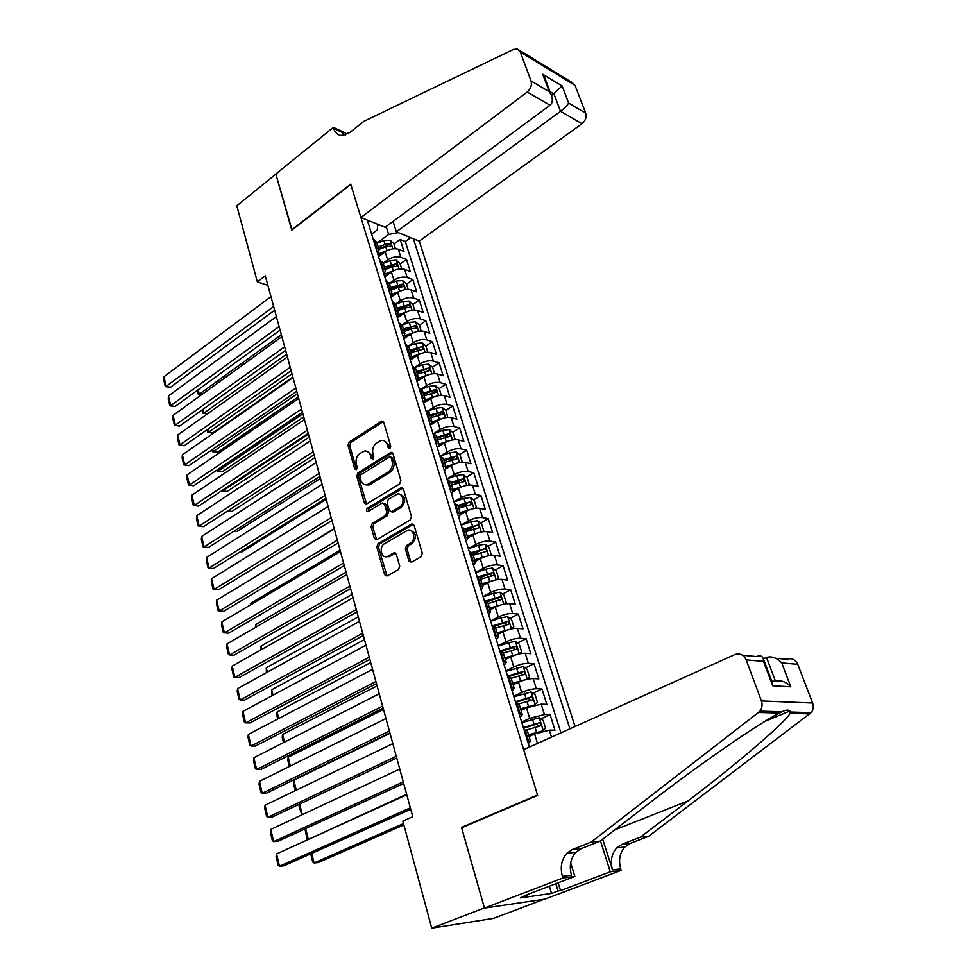 <?xml version="1.0" encoding="UTF-8"?>
<svg xmlns="http://www.w3.org/2000/svg" width="977" height="977" viewBox="0 0 977 977"><rect width="100%" height="100%" fill="white"/><g stroke="black" fill="none" stroke-linecap="round" stroke-linejoin="round"><path stroke-width="1.47" d="M389.921 448.528L390.739 446.135L383.741 422.382L381.274 421.331L349.18 442.044L348.044 445.378L354.688 468.85L356.373 469.632L357.167 467.287L356.3 464.234C355.42 459.715 356.642 456.137 359.963 453.523L364.201 451.118C367.157 450.568 369.233 451.96 370.405 455.319L371.284 458.396L373.006 459.166L373.812 456.809L372.921 453.731C372.017 449.176 373.251 445.585 376.621 442.923L381.006 440.468C383.985 439.919 386.074 441.311 387.258 444.669L388.174 447.759L389.921 448.528M408.862 560.908L411.451 562.215L421.087 556.743L422.308 553.275L414.065 525.321L411.769 523.941L377.989 543.688L376.817 547.083L384.62 574.684L386.977 576.076L398.518 569.542L399.715 566.11L396.283 554.179L393.963 552.799L387.551 556.426C381.396 559.32 378.49 546.802 384.559 543.639L407.348 530.413C413.589 527.592 416.507 540.171 410.316 543.359L406.591 545.508L405.382 548.952L408.862 560.908L410.56 561.152L411.268 562.3M462.842 827.287L461.523 827.397L484.409 907.938L431.724 928.15L493.397 918.404L544.213 899.243M461.523 827.397L537.521 794.997L350.792 184.421L291.781 230.145L275.856 174.114L236.8 205.793L257.33 281.865L267.869 285.321M431.724 928.15L402.829 821.095L412.746 816.711L265.268 275.819L257.33 281.865M399.678 483.933L400.863 480.501L392.949 453.633L390.934 452.314L357.924 472.917L356.788 476.263L364.287 502.813L366.375 504.156L399.678 483.933M403.403 489.123L411.476 516.528L410.279 519.984L376.572 539.768L374.35 538.4L371.065 526.762L372.225 523.391L385.573 515.416L386.745 512.009L384.523 504.315L382.386 502.96L367.987 511.594C366.241 511.215 366.021 510.104 367.315 508.284L400.863 487.95L403.403 489.123M551.516 737.11L549.343 730.161L554.985 730.185L550.088 714.639L540.879 718.877M521.669 722.052L529.705 718.327L544.433 714.529L541.185 704.185L546.839 704.344L541.991 689.005L533.027 693.255M513.743 696.283L521.706 692.485C527.153 690.08 532.038 688.846 536.336 688.761L533.137 678.551L538.791 678.844L534.016 663.713L525.272 667.975M505.927 670.857L513.804 666.998C519.202 664.555 524.063 663.334 528.362 663.334L525.199 653.259L530.853 653.686L526.139 638.75L517.615 643.025M498.209 645.773L506.001 641.84C511.362 639.361 516.186 638.176 520.485 638.25L517.358 628.309L523.025 628.858L518.372 614.106L510.043 618.392M494.631 626.318L495.351 625.952M490.601 621.006L498.307 617.012C503.619 614.509 508.419 613.336 512.705 613.495L509.628 603.676L515.282 604.348L510.69 589.79L502.557 594.077M487.596 601.979L490.185 600.611M483.09 596.568L490.723 592.514C495.974 589.974 500.749 588.826 505.036 589.058L501.983 579.373L507.649 580.155L503.118 565.781L495.168 570.079M480.257 578.152L484.812 575.685M475.665 572.437L483.224 568.321C488.427 565.756 493.177 564.633 497.452 564.938L494.447 555.376L500.114 556.267L495.644 542.076L487.865 546.387M473.002 554.618L479.28 551.138M468.337 548.622L475.823 544.445C480.989 541.856 485.703 540.745 489.978 541.124L487.01 531.683L492.677 532.685L488.268 518.677L480.647 523M465.846 531.39L473.601 526.994M461.107 525.113L468.52 520.888C473.637 518.262 478.327 517.163 482.601 517.615L479.67 508.296L485.337 509.408L480.977 495.583L473.515 499.894M459.825 507.832L467.397 503.448M453.975 501.897L461.315 497.611C466.371 494.96 471.036 493.886 475.31 494.399L472.416 485.203L478.083 486.424L473.784 472.758L466.481 477.094M454.72 484.055L460.863 480.415M446.99 478.938L454.195 474.639C459.214 471.964 463.855 470.902 468.117 471.488L465.26 462.402L470.926 463.721L466.676 450.238L459.52 454.561M449.505 460.619L454.146 457.81M440.261 456.161L447.161 451.948C452.131 449.249 456.748 448.211 461.01 448.858L458.189 439.882L463.855 441.299L459.654 427.987L452.632 432.322M444.193 437.537L447.429 435.534M433.605 433.666L440.224 429.55C445.146 426.815 449.738 425.801 453.987 426.509L451.203 417.643L456.87 419.157L452.717 406.005L445.842 410.34M438.746 414.81L440.749 413.552M427.315 411.256L433.361 407.421C438.246 404.661 442.813 403.672 447.063 404.429L444.315 395.685L449.97 397.285L445.866 384.303L439.125 388.638M432.982 392.583L434.106 391.862M421.063 389.151L426.595 385.561C431.431 382.789 435.974 381.812 440.212 382.63L437.501 373.983L443.155 375.693L439.1 362.858L432.481 367.193M414.749 367.376L419.902 363.981C424.702 361.172 429.221 360.22 433.446 361.099L430.772 352.563L436.426 354.346L432.42 341.669L425.887 346.041M408.423 345.931L413.295 342.658C418.046 339.825 422.54 338.885 426.766 339.825L424.116 331.386L429.77 333.267L425.825 320.737L419.341 325.146M402.097 324.791L406.762 321.58C411.488 318.746 415.958 317.818 420.171 318.807L417.558 310.478L423.2 312.432L419.292 300.061L412.88 304.506M395.734 303.969L400.314 300.769C404.991 297.912 409.436 296.996 413.65 298.046L411.061 289.803L416.703 291.854L412.844 279.617L406.493 284.112M389.408 283.428L393.939 280.204C398.579 277.321 403 276.43 407.214 277.529L404.649 269.396L410.291 271.521L406.481 259.43L400.839 257.256C396.65 256.108 392.241 256.988 387.649 259.882L383.143 263.143M400.179 263.949L406.481 259.43M549.343 730.161L534.566 733.996L529.07 736.499M541.185 704.185L526.493 707.946L521.059 710.499M533.137 678.551C528.838 678.6 523.965 679.833 518.531 682.251L513.145 684.853M525.199 653.259C520.9 653.234 516.051 654.443 510.666 656.898L505.341 659.536M517.358 628.309C513.059 628.199 508.248 629.383 502.911 631.875L497.647 634.562M509.628 603.676C505.329 603.493 500.542 604.653 495.266 607.169L490.039 609.904M501.983 579.373C497.708 579.105 492.945 580.253 487.706 582.793L482.54 585.577M494.447 555.376C490.173 555.034 485.435 556.157 480.257 558.734L475.14 561.555M487.01 531.683C482.736 531.28 478.034 532.38 472.892 534.993L467.824 537.838M479.67 508.296C475.396 507.82 470.719 508.907 465.626 511.545L460.643 514.415M472.416 485.203C468.154 484.665 463.501 485.728 458.457 488.39L453.45 491.333M465.26 462.402C460.997 461.791 456.369 462.842 451.374 465.528L446.171 468.655M458.189 439.882C453.939 439.21 449.335 440.236 444.376 442.96L438.795 446.391M451.203 417.643C446.953 416.91 442.373 417.924 437.464 420.66L431.199 424.592M444.315 395.685C440.065 394.891 435.51 395.88 430.637 398.64L423.603 403.147M437.501 373.983C433.263 373.141 428.732 374.106 423.908 376.902L416.935 381.457M430.772 352.563C426.534 351.659 422.027 352.612 417.252 355.42L410.34 360.012M424.116 331.386C419.902 330.434 415.42 331.362 410.67 334.195L403.831 338.836M417.558 310.478C413.332 309.465 408.875 310.381 404.173 313.226L397.395 317.916M411.061 289.803C406.859 288.74 402.414 289.644 397.749 292.514L391.044 297.24M404.649 269.396C400.448 268.272 396.039 269.151 391.411 272.046L384.755 276.809M575.05 726.522L419.255 241.111L582.011 123.7L560.529 111.293L554.008 94.012L550.002 91.655M569.909 728.83L413.356 238.73M367.315 220.094L529.363 747.075M560.957 732.86L405.308 241.527L400.179 239.475L403.953 251.419L398.323 249.208C394.122 248.048 389.725 248.915 385.146 251.822L378.551 256.633M377.794 254.179L379.039 249.807L375.766 247.584M376.768 242.443L373.251 239.402M527.421 740.737L530.523 741.201L528.301 743.607M527.336 730.869L524.112 730.002M519.202 714.016L522.316 714.59L520.155 717.13M519.19 704.429L515.954 703.44M511.105 687.674L514.232 688.358L512.119 690.995M511.142 678.356L507.893 677.232M503.106 661.673L506.245 662.467L504.193 665.227M503.216 652.636L499.943 651.378M495.217 636.039L498.368 636.919L496.377 639.801M495.388 627.258L492.103 625.878M487.438 610.735L490.601 611.724L488.659 614.704M487.67 602.211L484.36 600.708M479.768 585.773L482.943 586.859L481.05 589.949M480.061 577.505L476.727 575.88M472.196 561.14L475.372 562.312L473.54 565.512M472.538 553.116L469.192 551.382M464.722 536.837L467.91 538.095L466.114 541.392M465.113 529.045L461.755 527.201M457.334 512.852L460.533 514.195L458.799 517.59M457.798 505.292L454.415 503.338M450.055 489.159L453.267 490.601L451.569 494.081M450.568 481.832L447.173 479.78M442.874 465.785L446.086 467.299L444.437 470.89M443.424 458.677L440.016 456.528M435.779 442.715L438.991 444.303L437.391 447.979M436.377 435.827L432.958 433.568M428.769 419.927L431.993 421.6L430.442 425.361M429.416 413.247L425.984 410.902M421.844 397.431L425.08 399.178L423.566 403.025M422.553 390.959L419.109 388.516M415.017 375.217L418.254 377.037L416.788 380.969M415.762 368.952L412.306 366.412M408.276 353.283L411.512 355.176L410.084 359.182M409.07 347.214L405.602 344.588M401.608 331.618L404.857 333.584L403.477 337.663M402.451 325.744L398.97 323.033M395.026 310.222L398.286 312.249L396.931 316.414M395.905 304.531L392.424 301.734M388.528 289.082L391.789 291.183L390.482 295.42M389.444 283.586L385.952 280.704M382.117 268.211L385.378 270.373L384.095 274.671M383.069 262.886L379.565 259.931M407.214 277.529L412.844 279.617M413.65 298.046L419.292 300.061M420.171 318.807L425.825 320.737M426.766 339.825L432.42 341.669M433.446 361.099L439.1 362.858M440.212 382.63L445.866 384.303M447.063 404.429L452.717 406.005M453.987 426.509L459.654 427.987M461.01 448.858L466.676 450.238M468.117 471.488L473.784 472.758M475.31 494.399L480.977 495.583M482.601 517.615L488.268 518.677M489.978 541.124L495.644 542.076M497.452 564.938L503.118 565.781M505.036 589.058L510.69 589.79M512.705 613.495L518.372 614.106M520.485 638.25L526.139 638.75M528.362 663.334L534.016 663.713M536.336 688.761L541.991 689.005M544.433 714.529L550.088 714.639M398.213 232.599L388.663 234.468L376.963 243.078M388.663 234.468L386.184 226.53M377.623 225.504L378.71 224.698M371.626 234.126L377.293 229.925L377.72 224.295M393.939 244.03L400.179 239.475M405.308 241.527L410.658 237.631M389.994 448.48L388.944 445.06L384.108 440.7M367.254 451.337L372.09 455.697L373.116 459.092M383.314 421.575L350.877 442.434L349.742 445.756L356.507 469.522M392.461 452.754L359.634 473.271L358.486 476.605L366.534 504.083M391.105 457.737L389.347 456.955L360.769 474.822L359.976 477.167L360.892 480.415C362.113 483.933 364.274 485.349 367.376 484.653L388.309 471.915C391.753 469.278 392.998 465.638 392.07 461.01L391.105 457.737L392.791 458.103L390.666 457.028M365.923 484.885L369.074 484.995L370.368 484.397L368.671 484.055M392.791 458.103L393.755 461.388C394.684 466.005 393.438 469.632 389.994 472.282L370.368 484.397M383.863 503.24L386.22 504.633L388.443 512.314L387.271 515.722L373.935 523.672L372.774 527.043L376.682 539.719M402.842 488.146L369.025 508.59L368.39 511.374M399.605 507.039C405.528 503.876 403.037 491.81 396.98 494.228L388.272 499.357L387.1 502.764L389.322 510.47L391.521 511.826L399.605 507.039L401.291 507.356C406.188 501.384 405.736 497.049 399.947 494.325M391.618 511.789L393.536 511.972L391.838 511.667M401.291 507.356L393.536 511.972M410.462 530.389C416.507 533.124 417.02 537.533 412.013 543.615L408.288 545.764L407.079 549.208L410.56 561.152M386.22 556.756L389.261 556.67L388.125 556.145M395.612 553.067L389.823 556.389M411.769 523.941L413.173 524.368L379.687 543.957L378.514 547.34L387.026 576.051M395.392 248.659L393.743 243.407L390.018 240.183L383.888 240.598L377 243.224M387.466 250.442L377.904 254.057M281.339 334.72L199.284 394.171L201.58 394.708M381.616 254.399L378.258 255.669M378.917 249.416L385.805 246.802L390.947 246.057L389.823 243.676L385.06 244.397L378.172 247.022M378.661 248.585L387.332 245.483L389.823 243.676M198.197 389.689L199.284 394.171L198.331 394.366L197.33 390.312M201.323 394.903L198.331 394.366M273.658 306.546L166.188 386.318L170.401 387.319L274.647 310.185M270.947 296.629L163.928 376.743L166.188 386.318L165.272 386.538L163.696 379.845L163.928 376.743M170.401 387.319L165.272 386.538M393.059 221.437L396.332 231.83L560.529 111.293C564.352 108.337 567.063 105.601 568.651 103.086L585.712 113.149L575.026 85.353L520.289 51.976L517.309 49.033L513.365 49.497L363.762 121.38L349.864 132.518L341.12 135.498C337.505 134.924 335.026 132.579 333.67 128.451L333.34 127.376L275.832 174.016L292.013 229.974M396.332 231.83L419.255 241.111M291.696 229.851L350.694 184.116L360.904 217.492L527.189 92.033C530.816 88.797 532.099 85.097 531.036 80.908L520.289 51.976M333.34 127.376L345.137 132.86L345.773 134.887M360.904 217.492L385.133 227.299L550.014 105.223L527.189 92.033M519.178 50.169L572.095 82.495L575.026 85.353M585.712 113.149C586.786 117.155 585.553 120.672 582.011 123.7M343.855 135.412L342.597 132.591L333.67 128.451M551.602 95.807L562.117 85.915L568.651 103.086M531.036 80.908L549.306 91.679L551.199 94.83C553.019 99.63 552.616 103.086 550.014 105.223M549.306 91.679L542.748 74.252L545.3 79.174M523.66 749.652L734.838 654.602C739.882 652.941 743.668 654.712 746.172 659.89L761.425 700.961L812.632 703.025C813.853 706.591 813.352 709.791 811.142 712.636L648.618 836.288L630.299 843.383L624.938 846.974C619.736 852.909 618.331 860.2 620.725 868.846L621.213 870.373L544.861 899.145L484.445 908.085L461.632 827.8L537.655 795.412L523.66 749.652M648.618 836.288L640.533 837.106L688.064 800.908C734.448 765.858 783.981 723.713 790.246 713.344L789.892 710.987C788.244 709.62 785.593 709.888 781.93 711.781L779.512 713.051C759.178 722.931 695.819 766.957 648.85 803.546L600.183 841.148L581.388 848.537L575.88 852.286C570.519 858.49 569.054 866.135 571.46 875.209L562.41 876.381L562.911 878.005L484.445 908.085M600.183 841.148L591.28 842.027L572.412 849.489L566.88 853.263C561.494 859.516 560.004 867.222 562.41 876.381M602.699 839.194L612.494 869.909C610.1 861.189 611.517 853.837 616.743 847.853L622.129 844.25L640.533 837.106M775.823 658.303L786.778 659.292C791.651 657.741 795.302 659.414 797.745 664.311L812.632 703.025M779.512 713.051L758.47 712.465L591.28 842.027M558.172 882.805L560.554 890.609L558.05 890.963L555.84 883.697M526.75 894.822L520.326 897.912L551.541 893.43L558.05 890.963M526.921 895.396L524.258 895.775L574.855 876.442L562.911 878.005M621.213 870.373L610.295 871.802L600.464 840.916M560.554 890.609L610.295 871.802M790.833 686.831L772.673 685.769L763.501 661.38L763.391 658.864L766.518 657.46C771.72 655.958 776.8 657.777 781.747 662.943L790.833 686.831C785.862 681.665 780.757 679.821 775.506 681.299L766.518 657.46M570.678 862.935L574.855 876.442M758.47 712.465L759.825 711.146C762.133 708.13 762.671 704.735 761.425 700.961M551.541 893.43L549.355 886.176M772.673 685.769L772.111 682.044M772.526 683.167L763.391 658.864C762.292 655.897 760.008 655.127 756.564 656.568L742.618 655.298M401.718 268.87L400.008 263.436L396.271 260.236L390.116 260.688L383.192 263.301M393.987 270.568L384.608 274.085M286.64 354.162L203.924 413.076L207.405 413.869M387.954 274.525L384.462 275.844M385.133 269.579L392.07 266.953L397.212 266.196L396.088 263.778L384.376 267.148M384.853 268.687L393.584 265.585L396.088 263.778M202.996 409.314L203.924 413.076L202.947 413.247L202.129 409.937M207.319 413.918L202.947 413.247M408.117 289.326L406.359 283.696L402.609 280.521L396.43 281.01L389.457 283.623M400.594 290.938L391.337 294.37M291.989 373.812L208.602 432.2L212.656 433.055L292.88 377.061M394.378 294.895L390.739 296.263M391.423 289.974L398.408 287.36L403.55 286.566L402.439 284.124L390.666 287.519M391.13 289.021L399.911 285.907L402.439 284.124M207.857 429.159L208.602 432.2L207.612 432.322L206.99 429.77M212.656 433.055L207.612 432.322M414.602 310.014L412.782 304.201L409.021 301.05L402.817 301.575L395.807 304.201M407.287 311.553L398.079 314.912M297.411 393.694L213.328 451.521L217.395 452.339L298.278 396.857M400.888 315.498L397.089 316.914M397.786 310.625L404.808 307.999L409.961 307.193L408.862 304.714L397.016 308.134M397.468 309.611L406.31 306.485L408.862 304.714M212.766 449.237L213.328 451.521L212.327 451.606L211.887 449.835M217.395 452.339L212.327 451.606M421.16 330.971L419.28 324.962L415.518 321.824L409.278 322.386L402.219 325.011L404.857 333.584M414.077 332.412L404.857 335.734M302.894 413.796L218.115 471.061L222.182 471.818L303.737 416.886M407.482 336.357L403.525 337.822M404.222 331.521L411.305 328.883L416.458 328.064L415.372 325.561L403.452 328.993M403.892 330.434L415.372 325.561M217.737 469.534L218.115 471.061L217.089 471.097L216.857 470.132M222.182 471.818L217.089 471.097M279.104 326.562L170.743 405.626L174.968 406.579L280.081 330.116M276.369 316.524L168.459 395.941L170.743 405.626L169.815 405.809L168.227 399.043L168.459 395.941M174.968 406.579L169.815 405.809M284.625 346.798L175.347 425.142L179.597 426.045L285.577 350.291M281.865 336.65L173.039 415.359L175.347 425.142L174.407 425.288L172.795 418.437L173.039 415.359M179.597 426.045L174.407 425.288M290.206 367.279L180.012 444.877L184.262 445.732L291.146 370.698M287.409 357.008L177.68 434.985L180.012 444.877L179.06 444.975L177.423 438.062L177.68 434.985M184.262 445.732L179.06 444.975M295.86 388.003L184.714 464.832L188.976 465.626L296.764 391.337M293.027 377.61L182.357 454.83L184.714 464.832L183.749 464.881L182.101 457.895L182.357 454.83M188.976 465.626L183.749 464.881M427.804 352.172L425.862 345.968L422.088 342.854L415.823 343.452L408.594 346.127M420.94 353.54L411.659 356.837M308.439 434.13L222.951 490.808L227.03 491.516L309.257 437.146M414.175 357.46L410.425 358.84M410.743 352.66L423.029 349.18L421.942 346.652L409.961 350.108M410.389 351.525L421.942 346.652M222.768 490.063L222.951 490.808L221.877 490.649M227.03 491.516L221.913 490.796M301.575 408.972L189.477 485.019L193.751 485.752L302.467 412.221M298.706 398.457L187.095 474.895L189.477 485.019L188.5 485.019L186.827 477.948L187.095 474.895M193.751 485.752L188.5 485.019M434.533 373.629L432.518 367.23L428.732 364.14L422.443 364.775L414.956 367.535M427.914 374.936L418.474 378.221M227.897 510.788L231.928 511.435L314.85 457.639M420.965 378.82L417.643 380.041M417.338 374.069L429.672 370.564L428.61 367.999L416.544 371.492M416.971 372.86L428.61 367.999M231.928 511.435L227.763 510.873M307.364 430.185L194.301 505.427L198.575 506.11L308.231 433.361M304.458 419.548L191.883 495.192L194.301 505.427L193.299 505.378L191.614 498.221L191.883 495.192M198.575 506.11L193.299 505.378M441.299 395.258L439.259 388.748L435.461 385.683L429.147 386.367L421.246 389.249M434.973 396.589L425.288 399.898M234.053 531.146L236.874 531.561L320.493 478.364M427.841 400.436L424.836 401.535M424.018 395.746L436.414 392.217L435.351 389.615L423.212 393.133M423.627 394.464L435.351 389.615M234.004 531.183L236.874 531.561M313.214 451.667L199.174 526.066L203.46 526.688L314.057 454.745M310.283 440.896L196.731 515.709L199.174 526.066L198.148 525.968L196.438 518.738L196.731 515.709M203.46 526.688L198.148 525.968M447.698 417.387L446.086 410.548L442.276 407.494L435.937 408.215L427.45 411.305M442.129 418.51L432.115 421.869M240.354 551.712L241.881 551.92L326.208 499.32M434.826 422.32L432.005 423.334M430.784 417.68L443.228 414.126L442.178 411.5L429.965 415.042M430.368 416.336L442.178 411.5M319.137 473.393L204.095 546.937L208.394 547.499L319.955 476.385M316.169 462.5L201.628 536.471L204.095 546.937L203.057 546.79L201.335 539.475L201.628 536.471M454.39 439.687L455.087 439.271L452.998 432.603L449.176 429.587L442.813 430.344L433.507 433.703M449.371 440.725L438.942 444.144M246.851 572.485L331.997 520.533M441.909 444.474L439.161 445.463M437.635 439.894L450.116 436.316L449.09 433.654L436.804 437.22M437.195 438.478L449.09 433.654M455.087 439.271L454.415 439.687M325.146 495.388L209.078 568.052L213.389 568.553L325.927 498.294M322.129 484.36L206.587 557.464L209.078 568.052L208.028 567.845L206.281 560.444L206.587 557.464M461.181 462.28L462.109 461.694L459.996 454.94L456.161 451.936L449.762 452.754L439.943 456.271M245.459 582.719L334.195 528.594M456.723 463.208L445.891 466.701M449.102 466.896L446.269 467.91M444.572 462.39L457.114 458.787L456.088 456.088L443.729 459.678M444.108 460.9L456.088 456.088M331.215 517.663L214.122 589.4L218.433 589.852L331.972 520.472M328.162 506.489L211.594 578.689L214.122 589.4L213.047 589.143L211.276 581.669L211.594 578.689M468.081 485.154L469.216 484.397L467.079 477.558L463.232 474.59L456.809 475.433L446.916 478.962M250.833 604.69L250.527 603.407L340.094 550.259M464.173 485.984L452.937 489.526M456.418 489.587L453.316 490.686M451.594 485.166L464.185 481.539L463.183 478.803L450.739 482.418M451.105 483.603L463.183 478.803M250.527 603.407L250.32 604.995M337.358 540.208L219.214 611.004L223.55 611.382L338.103 542.919M334.281 528.899L216.662 600.171L219.214 611.004L218.127 610.698L216.344 603.127L216.662 600.171M475.066 508.333L476.422 507.381L474.248 500.456L470.401 497.513L463.941 498.417L453.987 501.934M256.279 626.916L255.718 624.633L346.078 572.192M471.732 509.054L460.057 512.656M463.843 512.571L460.411 513.78M458.702 508.235L471.341 504.584L470.352 501.812L457.847 505.451M458.201 506.587L470.352 501.812M255.718 624.633L255.351 627.442M343.574 563.021L224.38 632.852L228.716 633.169L344.295 565.634M340.46 551.578L221.791 621.897L224.38 632.852L223.269 632.498L221.461 624.84L221.791 621.897M482.174 531.818L483.713 530.658L481.514 523.648L477.655 520.741L471.17 521.681L461.144 525.211M261.787 649.4L260.981 646.102L352.123 594.382M479.377 532.416L467.287 536.068M471.402 535.823L467.617 537.155M465.907 531.598L478.596 527.91C479.719 526.957 479.389 526.017 477.631 525.101L465.04 528.777M465.37 529.876L477.631 525.101M260.835 649.937L260.981 646.102M349.876 586.127L229.595 654.969L233.943 655.213L350.56 588.642M346.713 574.537L226.982 643.88L229.595 654.969L228.459 654.541L226.64 646.798L226.982 643.88M489.379 555.595L491.089 554.24L488.866 547.132L485.007 544.262L478.486 545.251L468.386 548.781M267.356 672.164L266.294 667.816L358.254 616.841M487.132 556.084L474.59 559.797M479.096 559.369L474.92 560.835M473.198 555.266L485.948 551.553C487.096 550.576 486.778 549.624 484.995 548.708L472.257 552.42M472.648 553.458L484.995 548.708M266.403 672.689L266.294 667.816M356.251 609.526L234.871 677.33L239.231 677.513L356.91 611.932M353.063 597.79L232.233 666.119L234.871 677.33L233.723 676.853L231.879 669.025L232.233 666.119M496.695 579.691L498.575 578.128L496.316 570.934L492.445 568.077L485.899 569.127L475.726 572.656M272.998 695.197L271.679 689.786L364.445 639.569M494.985 580.069L482.003 583.819M486.937 583.22L482.308 584.808M480.586 579.227L493.385 575.49C494.57 574.5 494.252 573.536 492.445 572.607L479.304 576.479M480 577.346L489.587 574.158L491.468 575.453M272.033 695.722L271.679 689.786M362.711 633.218L240.22 699.972L244.58 700.082L363.346 635.526M359.475 621.335L237.533 688.614L240.22 699.972L239.047 699.434L237.179 691.508L237.533 688.614M504.12 604.104L506.147 602.32L503.863 595.03L499.98 592.221L493.409 593.308L483.163 596.837M278.714 718.51L277.114 712.001L370.723 662.577M502.947 604.372L489.501 608.158M494.924 607.352L489.795 609.111M488.073 603.517L500.932 599.744C502.141 598.742 501.836 597.765 500.004 596.825L486.094 600.953M487.389 601.563L497.11 598.351L499.027 599.707M277.724 719.023L276.699 714.798L277.114 712.001M369.257 657.203L245.63 722.87L250.002 722.919L369.856 659.402M365.972 645.174L242.919 711.39L245.63 722.87L244.433 722.284L242.54 714.248L242.919 711.39M511.655 628.846L513.829 626.843L511.521 619.455L507.625 616.67L501.018 617.806L490.698 621.335M284.49 742.117L282.622 734.484L377.073 685.866M511.008 628.993L497.11 632.827M503.094 631.777L497.391 633.719M495.657 628.113L508.59 624.327C509.811 623.289 509.505 622.312 507.674 621.36L492.481 625.915M494.46 626.257L504.743 622.85L506.672 624.266M507.674 621.36L504.743 622.85L507.674 621.36M283.501 742.618L282.194 737.256L282.622 734.484M375.876 681.506L251.101 746.049L255.473 746.025L376.45 683.595M372.555 669.318L248.353 734.423L251.101 746.049L249.88 745.39L247.963 737.269L248.353 734.423M515.465 641.51L519.324 653.894L521.608 651.671L519.263 644.185L515.355 641.437L508.736 642.634L498.331 646.163M290.34 766.005L288.191 757.224L383.497 709.436M519.153 653.943L504.816 657.814M511.557 656.471L505.072 658.669M503.338 653.039L516.357 649.216C517.578 648.178 517.273 647.177 515.453 646.212L499.797 650.914M504.156 661.747L500.993 651.464L512.522 647.678L514.415 649.143M512.522 647.678L515.416 646.212L512.461 647.69M289.339 766.505L287.751 759.984L288.191 757.224M382.593 706.115L256.633 769.51L261.018 769.412L383.131 708.081M379.223 693.768L253.861 757.749L256.633 769.51L255.4 768.789L253.458 760.57L253.861 757.749M526.884 679.345L529.485 676.841L527.116 669.257L523.208 666.534L506.074 671.321M296.263 790.198L293.821 780.232L390.006 733.3M527.165 679.21L512.62 683.131M520.594 681.335L512.864 683.937M511.13 678.294L524.222 674.448C525.443 673.397 525.15 672.371 523.342 671.394L507.552 676.133M507.808 676.951L520.289 672.848L522.268 674.35M295.249 790.674L293.369 782.968L293.821 780.232M389.383 731.04L262.239 793.251L266.636 793.08L389.896 732.897M385.976 718.535L259.43 781.344L262.239 793.251L260.981 792.469L259.015 784.152L259.43 781.344M534.395 705.186L537.472 702.341L535.066 694.659L531.146 691.972L513.914 696.809M530.23 706.432L520.753 709.546M535.164 704.82L520.533 708.801M518.934 703.916L532.196 700.008C533.418 698.946 533.124 697.908 531.341 696.919L515.416 701.694M515.648 702.451L528.362 698.323L530.218 699.898M299.658 804.071L302.259 814.684M301.795 814.891L299.06 806.233L299.414 804.181M396.271 756.296L267.906 817.285L272.314 817.028L396.747 758.03M392.815 743.631L265.06 805.231L267.906 817.285L266.623 816.442L264.645 808.016L265.06 805.231M541.856 731.419L545.569 728.183L543.127 720.391L539.206 717.753L521.852 722.638M539.365 732.152L528.765 735.498M543.273 730.772L528.545 734.802M406.627 794.277L309.685 838.852M526.249 730.088L540.281 725.923C541.502 724.836 541.209 723.798 539.438 722.785L523.379 727.596M523.599 728.305L536.263 724.189L538.278 725.789M305.667 828.581L308.207 838.974L306.851 838.083L304.971 828.899M403.257 781.881L273.658 841.624L278.066 841.282L403.684 783.493M399.752 769.046L270.776 829.412L273.658 841.624L272.351 840.696L270.336 832.172L270.776 829.412M403.501 823.587L314.081 862.96L318.282 862.557L403.867 824.942M311.736 853.409L314.081 862.96L312.701 862.007L310.71 853.874M410.316 807.808L279.471 866.245L283.892 865.83L410.719 809.286M406.774 794.802L276.552 853.898L279.471 866.245L278.14 865.256L276.1 856.634L276.552 853.898M537.484 743.424L534.566 733.996M529.705 718.327L526.493 707.946M521.706 692.485L518.531 682.251M513.804 666.998L510.666 656.898M506.001 641.84L502.911 631.875M498.307 617.012L495.266 607.169M490.723 592.514L487.706 582.793M483.224 568.321L480.257 558.734M475.823 544.445L472.892 534.993M468.52 520.888L465.626 511.545M461.315 497.611L458.457 488.39M454.195 474.639L451.374 465.528M447.161 451.948L444.376 442.96M440.224 429.55L437.464 420.66M433.361 407.421L430.637 398.64M426.595 385.561L423.908 376.902M419.902 363.981L417.252 355.42M413.295 342.658L410.67 334.195M406.762 321.58L404.173 313.226M400.314 300.769L397.749 292.514M393.939 280.204L391.411 272.046M387.649 259.882L385.146 251.822M376.804 247.975L374.289 239.805M528.459 740.725L525.162 730.014M520.252 714.04L516.992 703.464M512.143 687.71L508.944 677.281M496.267 636.125L493.153 625.976M488.488 610.857L485.41 600.843M480.818 585.919L477.777 576.027M473.247 561.299L470.242 551.553M465.76 537.02L462.805 527.385M458.384 513.047L455.465 503.546M451.105 489.379L448.223 480M443.912 466.029L441.067 456.772M436.817 442.972L434.008 433.825M429.819 420.208L427.034 411.17M422.894 397.724L420.147 388.809M416.068 375.522L413.356 366.729M409.314 353.613L406.64 344.918M402.658 331.96L400.008 323.375M396.076 310.576L393.462 302.101M389.579 289.461L386.99 281.083M383.155 268.59L380.603 260.322M400.839 257.256L398.323 249.208M388.944 445.06L387.258 444.669M372.982 458.763L371.284 458.396M372.09 455.697L370.405 455.319M356.385 469.204L354.688 468.85M349.742 445.756L348.044 445.378M350.877 442.434L349.18 442.044M382.947 421.759L381.274 421.331M389.86 448.138L388.174 447.759M365.996 503.118L364.287 502.813M358.486 476.605L356.788 476.263M359.634 473.271L357.924 472.917M392.131 452.913L390.446 452.534M389.994 472.282L388.309 471.915M393.755 461.388L392.07 461.01M376.06 538.669L374.35 538.4M372.774 527.043L371.065 526.762M373.935 523.672L372.225 523.391M387.271 515.722L385.573 515.416M388.443 512.314L386.745 512.009M386.22 504.633L384.523 504.315M369.025 508.59L367.315 508.284M402.548 488.292L400.863 487.95M407.079 549.208L405.382 548.952M408.288 545.764L406.591 545.508M412.013 543.615L410.316 543.359M395.441 553.153L393.743 552.909M386.33 574.903L384.62 574.684M378.514 547.34L376.817 547.083M379.687 543.957L377.989 543.688M413.173 524.368L411.488 524.075M392.778 248.817L390.104 240.269M385.06 244.397L383.888 240.598M386.99 250.613L385.805 246.802M542.748 74.252L562.117 85.915M581.388 848.537L572.412 849.489M622.129 844.25L630.299 843.383M797.745 664.311L781.747 662.943M763.501 661.38L746.172 659.89M809.835 713.869L790.246 713.344M612.494 869.909L620.725 868.846M688.064 800.908L614.606 829.998M771.732 681.054L775.506 681.299M399.092 269.041L396.369 260.309M391.313 264.523L390.116 260.688M393.267 270.812L392.07 266.953M405.492 289.51L402.707 280.594M397.639 284.893L396.43 281.01M399.617 291.256L398.408 287.36M411.964 310.222L409.119 301.124M404.038 305.508L402.817 301.575M406.041 311.944L404.808 307.999M418.51 331.179L415.616 321.897M410.523 326.367L409.278 322.386M412.538 332.888L411.305 328.883M425.142 352.404L422.186 342.927M417.081 347.482L415.823 343.452M419.121 354.077L417.863 350.035M431.846 373.886L428.83 364.213M423.713 368.854L422.443 364.775M425.789 375.534L424.519 371.443M438.649 395.636L435.559 385.756M430.43 390.495L429.147 386.367M432.53 397.26L431.248 393.108M445.524 417.655L442.373 407.568M437.232 412.404L435.937 408.215M439.357 419.243L438.062 415.054M452.485 439.943L449.273 429.66M444.12 434.582L442.813 430.344M446.281 441.519L444.95 437.256M459.544 462.524L456.259 452.021M451.093 457.041L449.762 452.754M453.279 464.063L451.936 459.752M466.688 485.386L463.33 474.663M458.164 479.78L456.809 475.433M460.362 486.888L459.007 482.528M473.918 508.528L470.499 497.586M465.308 502.813L463.941 498.417M467.543 510.006L466.176 505.597M481.246 531.989L477.753 520.814M472.55 526.139L471.17 521.681M474.822 533.43L473.43 528.96M488.659 555.742L485.105 544.323M479.89 549.758L478.486 545.251M482.186 557.146L480.782 552.616M496.182 579.801L492.542 568.15M487.328 573.694L485.899 569.127M489.648 581.181L488.219 576.589M489.587 574.158L492.445 572.607M503.802 604.177L500.077 592.282M494.85 597.936L493.409 593.308M497.208 605.52L495.766 600.867M497.11 598.351L500.004 596.825M511.508 628.87L507.722 616.731M502.483 622.496L501.018 617.806M504.865 630.177L503.399 625.475M510.214 647.385L508.736 642.634M512.62 655.176L511.142 650.401M527.226 679.149L523.306 666.607M518.042 672.603L516.54 667.792M520.485 680.493L518.982 675.657M520.289 672.848L523.269 671.407M535.225 704.759L531.244 692.046M525.98 698.164L524.466 693.279M528.459 706.151L526.933 701.254M528.227 698.347L531.244 696.931M543.322 730.711L539.304 717.814M534.016 724.067L532.477 719.121M536.532 732.164L534.993 727.193M536.263 724.189L539.304 722.797M379.039 249.807L376.524 241.649M385.378 270.373L382.825 262.117M391.789 291.183L389.212 282.829M398.286 312.249L395.673 303.798M411.512 355.176L408.85 346.505M418.254 377.037L415.555 368.268M425.08 399.178L422.345 390.287M431.993 421.6L429.221 412.599M438.991 444.303L436.182 435.192M446.086 467.299L443.24 458.066M453.267 490.601L450.385 481.246M460.533 514.195L457.615 504.718M467.91 538.095L464.942 528.496M475.372 562.312L472.38 552.591M482.943 586.859L479.902 577.004M490.601 611.724L487.523 601.734M498.368 636.919L495.254 626.807M506.245 662.467L503.082 652.209M514.232 688.358L511.02 677.953M522.316 714.59L519.068 704.051M530.523 741.201L527.226 730.515M383.155 421.417L381.836 421.087M392.339 452.632L390.934 452.314M369.074 484.995L367.376 484.653M393.218 512.131L391.521 511.826M402.768 488.085L401.242 487.779M389.261 556.67L387.551 556.426M395.563 553.031L393.963 552.799M544.641 77.403L551.199 94.83M789.892 710.987L764.869 721.405M616.743 847.853L624.938 846.974M575.88 852.286L566.88 853.263M811.142 712.636L790.54 712.038M781.93 711.781L759.825 711.146M520.387 672.835L523.342 671.394M528.362 698.323L531.341 696.919M536.446 724.165L539.438 722.785"/></g></svg>
